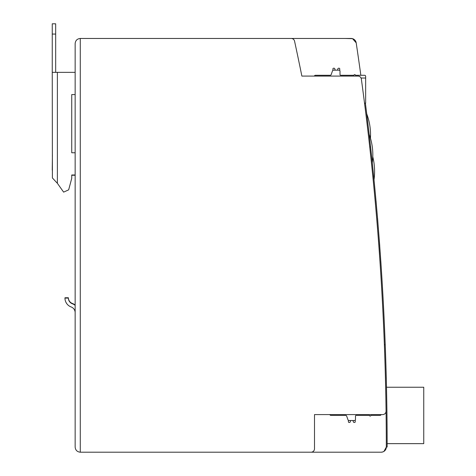 <?xml version="1.0" encoding="UTF-8"?>
<svg xmlns="http://www.w3.org/2000/svg" width="476" height="476" viewBox="0 0 476 476"><rect width="100%" height="100%" fill="white"/><g stroke="black" fill="none" stroke-linecap="round" stroke-linejoin="round"><path stroke-width="0.71" d="M386.066 411.121A2735.411 2735.411 0 0 1 386.31 447.071A5.129 5.129 0 0 1 381.181 452.2L80.277 452.2C77.171 451.891 75.464 450.183 75.148 447.071L75.148 43.596C75.464 40.49 77.171 38.776 80.277 38.467L291.229 38.467A3.421 3.421 0 0 1 294.567 41.168A2735.411 2735.411 0 0 1 301.867 76.083L357.97 76.083A3.421 3.421 0 0 1 361.355 79.04A2735.411 2735.411 0 0 1 386.066 411.121A3.421 3.421 0 0 1 382.644 414.59L314.499 414.59L314.499 448.779A3.421 3.421 0 0 1 311.078 452.2L80.277 452.2L80.277 38.467L351.115 38.467A5.129 5.129 0 0 1 356.191 42.84A2735.411 2735.411 0 0 1 360.844 75.291M57.382 72.352L52.253 72.352L52.402 177.97L57.382 183.308L57.382 72.352L75.148 72.352L75.148 43.596L75.148 312.655A6.045 6.045 0 0 0 71.18 306.978A9.46 9.46 0 0 1 64.962 298.089A9.46 9.46 0 0 1 64.962 297.768L68.383 297.768A6.045 6.045 0 0 0 72.352 303.444A9.46 9.46 0 0 1 75.148 305.051L75.148 175.239L71.733 175.239M355.233 420.153L355.233 421.766A0.684 0.684 0 0 1 354.549 422.45L354.156 422.45A0.857 0.857 0 0 1 353.323 421.784L353.037 420.504L350.586 420.504L350.3 421.784A0.857 0.857 0 0 1 349.467 422.45L349.075 422.45A0.684 0.684 0 0 1 348.39 421.766L348.39 420.332M381.103 414.59A1.023 1.023 0 0 1 380.104 415.375L370.875 415.375A0.684 0.684 0 0 1 370.191 416.06A0.684 0.684 0 0 1 369.507 415.375L356.173 415.375A0.684 0.684 0 0 0 355.489 416.06L355.489 419.475A1.023 1.023 0 0 1 354.459 420.504L348.956 420.504A1.023 1.023 0 0 1 348.027 419.909L346.617 415.964A1.023 1.023 0 0 0 345.689 415.375L330.868 415.375A1.023 1.023 0 0 1 329.874 414.59M354.549 422.45L354.156 422.45M349.467 422.45L349.075 422.45M355.489 416.06A0.684 0.684 0 0 1 356.173 415.375A0.684 0.684 0 0 0 355.489 416.06A0.684 0.684 0 0 1 356.173 415.375A0.684 0.684 0 0 0 355.489 416.06L355.489 419.475M346.617 415.964A1.023 1.023 0 0 0 345.689 415.375M353.037 420.504L350.586 420.504L353.037 420.504L350.586 420.504L350.3 421.784M335.104 70.162L334.824 68.883L335.104 70.162L334.824 68.883L335.104 70.162L337.555 70.162L335.104 70.162M339.067 68.217L338.674 68.217L339.067 68.217A0.684 0.684 0 0 1 339.751 68.901L339.751 70.513M333.985 68.217L333.599 68.217L333.985 68.217A0.857 0.857 0 0 1 334.824 68.883M331.135 74.702A1.023 1.023 0 0 1 330.207 75.291A1.023 1.023 0 0 0 331.135 74.702L332.545 70.757A1.023 1.023 0 0 1 333.48 70.162L338.983 70.162A1.023 1.023 0 0 1 340.007 71.192L340.007 74.613A0.684 0.684 0 0 0 340.691 75.291A0.684 0.684 0 0 1 340.007 74.613A0.684 0.684 0 0 0 340.691 75.291L354.025 75.291A0.684 0.684 0 0 1 354.709 74.613A0.684 0.684 0 0 1 355.393 75.291L364.628 75.291A1.023 1.023 0 0 1 365.651 76.321L365.651 78.028L361.058 78.028M330.207 75.291L315.386 75.291A1.023 1.023 0 0 0 314.392 76.083M365.651 103.161L364.646 103.161L365.651 103.161L365.651 78.028M340.691 75.291A0.684 0.684 0 0 1 340.007 74.613A0.684 0.684 0 0 0 340.691 75.291M364.646 104.101L364.646 103.161M337.555 70.162L337.841 68.883A0.857 0.857 0 0 1 338.674 68.217M332.914 70.335L332.914 68.901A0.684 0.684 0 0 1 333.599 68.217M365.389 103.161A2736.268 2736.268 0 0 1 387.161 447.018L386.31 447.071L383.953 451.385M383.93 451.403L382.573 452.01M382.555 452.01L381.181 452.2M344.933 38.467L352.52 38.663M352.543 38.669L356.191 42.84M297.405 38.467L319.801 38.467M75.148 94.581L75.148 152.766L71.733 152.766L71.733 94.581L75.148 94.581L71.733 94.581L71.733 152.766M384.626 351.806L384.667 352.954M385.483 351.752L385.524 352.9M368.799 131.15L368.87 131.787M367.163 117.394L366.728 113.853L367.163 117.394M369.673 138.796L370.078 142.342L369.673 138.796M372.291 162.744L369.977 141.431L372.291 162.744A59.197 59.197 0 0 0 369.168 134.363L369.572 137.891L369.168 134.363M372.565 165.374L373.666 176.18M373.303 172.586L372.803 167.683M372.172 161.644L371.804 158.163L372.172 161.644M371.423 154.569L371.036 150.993L371.423 154.569M372.291 162.756L371.917 159.222L372.291 162.756M369.977 141.461L369.578 137.921M386.316 378.747L386.018 368.495M370.584 146.905L369.733 146.971A2735.411 2735.411 0 0 1 384.37 344.749L385.227 344.683A2736.268 2736.268 0 0 1 385.465 351.187M383.043 297.613L382.466 287.373M381.312 268.803L380.83 261.378M380.294 254.22L378.997 236.447M379.794 246.955L379.604 243.986M378.36 228.605L377.581 218.377M377.974 223.589L377.462 217.455M376.915 211.16L376.046 200.943M380.913 263.079L380.217 252.845M379.735 245.628L378.92 235.4M377.664 219.668L376.784 209.523M376.135 202.294L375.516 195.481M386.494 387.232L423.747 387.232L423.747 443.65L387.161 443.65M52.402 170.11L52.402 171.818M52.253 72.352L52.253 23.8L55.674 23.8L55.674 72.352M57.382 183.308L63.629 192.131L68.657 189.847L71.733 178.363L71.733 174.995L75.148 174.995M52.402 154.724L52.253 170.11M55.674 34.058L52.253 34.058M75.148 305.372A9.46 9.46 0 0 0 72.352 303.765A6.045 6.045 0 0 1 68.383 298.089L64.962 298.089M370.453 138.254A59.649 59.649 0 0 0 366.728 113.853M374.017 179.761A60.69 60.69 0 0 0 372.791 156.788A59.107 59.107 0 0 0 372.434 148.084"/></g></svg>
